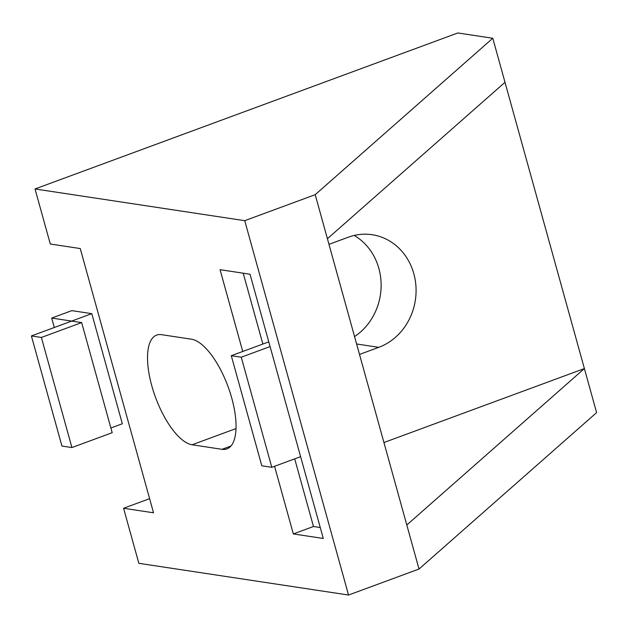 <?xml version="1.0" encoding="UTF-8"?>
<svg xmlns="http://www.w3.org/2000/svg" width="628" height="628" viewBox="0 0 628 628"><rect width="100%" height="100%" fill="white"/><g stroke="black" fill="none" stroke-linecap="round" stroke-linejoin="round"><path stroke-width="0.94" d="M354.553 336.584A58.223 52.462 98.6 0 0 381.133 284.994A58.223 52.462 98.6 0 0 354.208 235.445M328.97 244.339L348.218 237.235A58.223 52.462 -81.4 0 1 372.192 234.723A58.223 52.462 -81.4 0 1 415.979 286.776A58.223 52.462 -81.4 0 1 378.755 347.339L359.506 354.443M383.936 442.528L584.385 368.565L596.6 412.612L419.017 569.031L348.548 595.03L138.843 563.316L123.575 508.264L149.613 498.663M123.575 508.264L153.53 512.793L80.251 248.547L50.295 244.017L35.027 188.965L457.836 32.97L492.784 38.253L315.201 194.68L244.732 220.679L35.027 188.965M161.537 334.677L191.501 339.206A58.223 22.616 69.7 0 1 229.989 392.225A58.223 22.616 69.7 0 1 226.92 448.887A58.223 22.616 69.7 0 1 222.029 449.31L192.074 444.781A58.223 22.616 69.7 0 1 153.585 391.77A58.223 22.616 69.7 0 1 156.655 335.109A58.223 22.616 69.7 0 1 161.537 334.677M241.27 357.206L271.798 467.31L261.813 465.803L231.285 355.699L241.27 357.206L270.079 346.577M300.616 456.682L271.798 467.31M268.776 341.868L231.285 355.699M243.217 273.188L262.865 344.042M294.713 458.864L313.474 526.507L320.264 527.536M242.738 351.476L220.051 269.687L250.015 274.216L323.294 538.471L293.339 533.933L274.577 466.29M293.339 533.933L313.474 526.507M504.998 82.299L584.385 368.565L406.803 524.992L327.416 238.719L504.998 82.299L492.784 38.253M419.017 569.031L406.803 524.992M327.416 238.719L315.201 194.68M348.548 595.03L244.732 220.679M71.922 447.56L61.937 446.053L31.4 335.949L41.385 337.456L71.922 447.56L112.184 432.7L81.656 322.596L51.692 318.066L54.306 327.494M31.4 335.949L91.798 313.662L122.334 423.767L110.881 427.99M91.798 313.662L71.828 310.64L51.692 318.066M81.656 322.596L41.385 337.456M356.61 343.987L378.755 347.339M192.074 444.781L235.987 428.586M222.029 449.31L230.916 446.037"/></g></svg>
